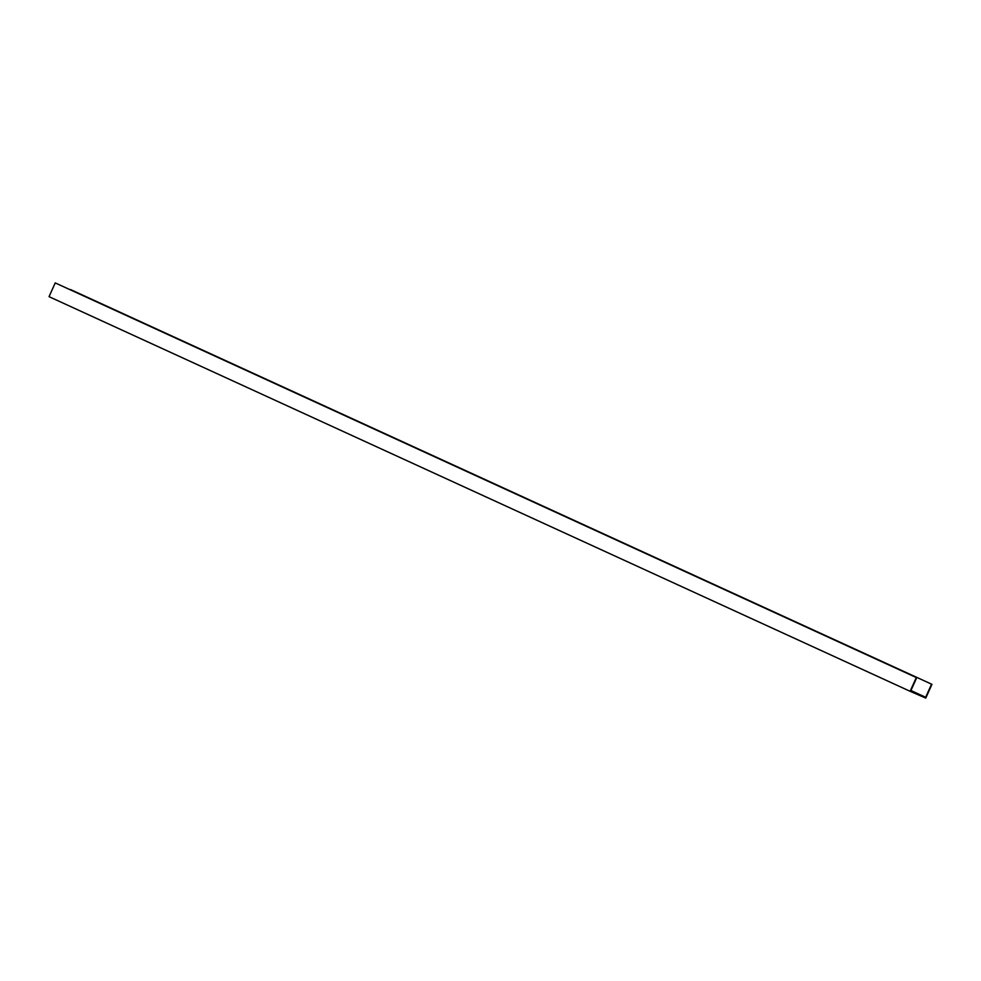 <?xml version="1.0" encoding="UTF-8"?>
<svg xmlns="http://www.w3.org/2000/svg" width="981" height="981" viewBox="0 0 981 981"><rect width="100%" height="100%" fill="white"/><g stroke="black" fill="none" stroke-linecap="round" stroke-linejoin="round"><path stroke-width="1.47" d="M931.95 684.333L70.485 289.53L931.95 684.333L925.77 698.092L910.123 691.298L49.05 296.667L55.23 282.908L916.303 677.54L910.123 691.298M55.23 282.908L916.695 677.712L910.797 690.82L925.672 697.27L910.932 690.526M910.883 690.649L917.309 693.604L910.858 690.698M925.672 697.27L931.558 684.162"/></g></svg>
